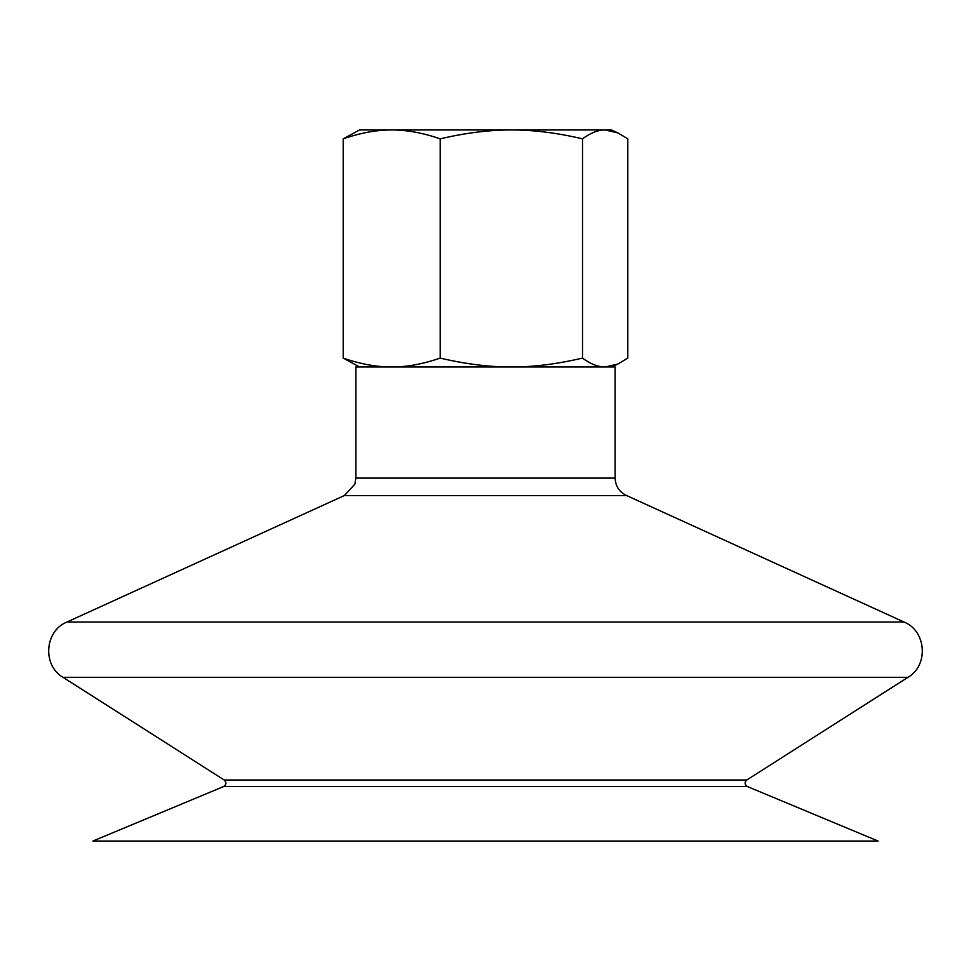 <?xml version="1.0" encoding="UTF-8"?>
<svg xmlns="http://www.w3.org/2000/svg" width="971" height="971" viewBox="0 0 971 971"><rect width="100%" height="100%" fill="white"/><g stroke="black" fill="none" stroke-linecap="round" stroke-linejoin="round"><path stroke-width="1.46" d="M115.719 841.044L92.913 841.044L223.646 786.546L747.354 786.546L878.087 841.044L115.719 841.044M223.646 786.546C226.437 784.568 226.631 782.383 224.228 780.016L746.772 780.016L907.812 677.43L63.115 677.382C42.19 665.463 44.557 630.968 66.938 622.035L904.062 622.035C926.443 630.968 928.81 665.463 907.885 677.382L63.115 677.382M615.129 478.096L355.872 478.096L355.872 366.989L615.129 366.989L615.129 478.096C615.48 486.216 619.328 492.03 626.647 495.562L344.353 495.562L66.938 622.035M359.573 366.989L343.2 358.093L343.2 138.841L359.573 129.956L391.701 129.956C376.724 129.896 360.544 132.857 343.2 138.841M343.2 358.093C360.544 364.089 376.724 367.05 391.701 366.989C406.679 367.05 422.846 364.089 440.203 358.093L440.203 138.841C422.846 132.857 406.679 129.896 391.701 129.956L611.427 129.956L618.017 132.966L605.151 129.956C598.16 129.896 590.611 132.857 582.515 138.841C557.051 132.857 533.334 129.896 511.353 129.956C489.384 129.896 465.667 132.857 440.203 138.841M440.203 358.093C465.667 364.089 489.384 367.05 511.353 366.989C533.334 367.05 557.051 364.089 582.515 358.093C590.611 364.089 598.16 367.05 605.151 366.989L618.017 363.979L627.8 358.093L627.8 138.841L618.017 132.966M582.515 358.093L582.515 138.841M746.772 780.016C744.369 782.383 744.563 784.568 747.354 786.546M224.228 780.016L63.188 677.43M626.647 495.562L904.062 622.035M355.872 478.096L354.864 484.189L344.353 495.562M611.427 366.989L618.017 363.979"/></g></svg>
